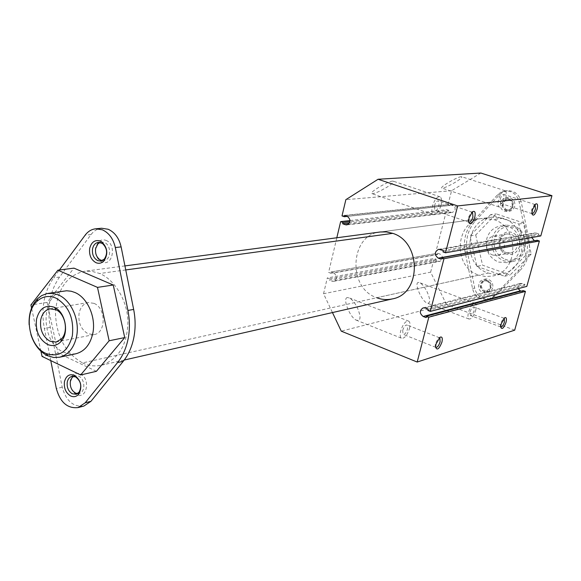 <?xml version="1.0" encoding="UTF-8"?>
<svg xmlns="http://www.w3.org/2000/svg" width="581" height="581" viewBox="0 0 581 581"><rect width="100%" height="100%" fill="white"/><g stroke="black" fill="none" stroke-linecap="round" stroke-linejoin="round"><path stroke-width="0.44" stroke-dasharray="2.9 2.18" d="M493 255.11C484.089 252.488 484.815 237.121 493.923 236.097L498.011 236.452C503.146 238.827 505.216 242.952 504.214 248.813C503.095 252.415 500.829 254.623 497.409 255.437L493 255.11M506.16 252.553L510.496 252.873C513.865 252.067 516.102 249.903 517.206 246.38C518.194 240.636 516.168 236.605 511.113 234.281L507.09 233.94C498.12 234.949 497.387 249.997 506.16 252.553M506.407 254.013C493.487 250.091 499.471 227.737 512.224 232.574C518.158 235.29 520.54 240.026 519.37 246.765C516.974 253.069 512.653 255.487 506.407 254.013M504.998 259.213C523.902 266.781 533.213 233.075 513.648 227.316C504.33 225.261 497.939 228.892 494.489 238.225C492.79 248.123 496.29 255.117 504.998 259.213M492.332 237.832C494.525 230.737 499.072 226.503 505.949 225.145L513.408 225.813C530.068 230.446 529.276 258.952 512.5 261.515L503.887 260.934C494.315 256.424 490.458 248.726 492.332 237.832M507.976 226.641L500.466 225.958C493.538 227.331 488.97 231.601 486.762 238.762C484.881 249.75 488.766 257.521 498.404 262.075L507.075 262.663C523.968 260.085 524.745 231.325 507.976 226.641M475.73 234.964L482.557 265.183L510.096 274.987L531.245 254.093L524.236 223.206L496.261 213.888L475.73 234.964L469.985 235.864L476.87 266.359L482.557 265.183M93.94 303.34L88.341 302.563C83.526 303.631 80.439 307.196 79.089 313.239C78.05 322.724 81.049 329.58 88.087 333.792L94.107 334.583C106.258 333.058 106.163 307.93 93.94 303.34M506.705 209.894L508.818 210.104L510.83 209.371L512.391 207.824L513.132 206.161C513.713 202.798 512.529 200.467 509.588 199.152L507.583 198.942C501.911 202.014 501.614 205.659 506.705 209.894M514.693 206.458C513.255 210.293 510.648 211.804 506.879 210.983C499.057 208.746 502.696 195.122 510.387 197.939C513.96 199.53 515.398 202.37 514.693 206.458M484.881 291.037L487.641 291.197L491.141 287.61C491.7 284.341 490.546 282.017 487.677 280.63L485.012 280.463C480.146 283.673 480.102 287.196 484.881 291.037M492.688 287.871C491.286 291.575 488.752 292.962 485.077 292.025C477.444 289.57 480.966 276.367 488.476 279.396C491.962 281.073 493.363 283.898 492.688 287.871M531.245 254.093L525.885 255.197L518.811 224.019L490.64 214.607L496.261 213.888M518.811 224.019L524.236 223.206M490.64 214.607L469.985 235.864M476.87 266.359L504.598 276.265L525.885 255.197M504.598 276.265L510.096 274.987M508.477 199.268C511.418 200.583 512.602 202.929 512.028 206.299L511.019 208.325L509.719 209.509L507.7 210.242L505.586 210.031C500.488 205.79 500.786 202.137 506.465 199.058L508.477 199.268M520.133 270.39C528.027 261.697 530.911 251.203 528.783 238.907L521.157 201.636C519.058 194.308 514.49 190.662 507.453 190.706L503.204 191.926L500.067 194.17L475.447 220.838C467.908 229.539 465.199 239.844 467.298 251.755L474.699 288.031C475.912 293.115 478.788 296.6 483.341 298.481L490.306 298.852L495.629 295.707L520.133 270.39L518.085 270.862C525.994 262.14 528.884 251.609 526.749 239.27L519.094 201.868C516.996 194.519 512.413 190.858 505.361 190.895L501.098 192.122L497.953 194.381L473.275 221.129C465.722 229.865 463.006 240.2 465.12 252.147L472.542 288.554C473.755 293.652 476.645 297.145 481.199 299.041L488.185 299.411L493.523 296.259L518.085 270.862M486.544 280.899C489.413 282.286 490.567 284.617 490.015 287.885L486.508 291.48L483.741 291.321C478.955 287.472 478.998 283.942 483.871 280.725L486.544 280.899M512.624 206.705C513.321 202.609 511.883 199.755 508.302 198.165C500.59 195.325 496.944 209 504.787 211.252C508.564 212.072 511.178 210.562 512.624 206.705M490.575 288.394C491.25 284.407 489.841 281.574 486.348 279.889C478.824 276.846 475.294 290.093 482.942 292.563C486.624 293.499 489.173 292.112 490.575 288.394M29.137 324.735L30.887 334.453M75.741 353.807L69.705 354.025L63.678 352.217C39.9 342.5 40.314 293.136 64.426 290.95M488.185 273.041L494.889 274.464L501.984 273.912C528.136 269.468 528.369 225.421 502.899 218.26L491.838 217.171C464.967 219.197 461.525 265.125 488.185 273.041L82.495 362.922C65.188 352.87 56.183 336.072 55.464 312.52C57.352 288.939 67.033 275.191 84.492 271.276L92.052 271.349L99.671 273.513C114.849 279.614 127.929 301.256 127.914 322.513C127.123 345.303 118.263 359.545 101.326 365.26C94.732 366.604 88.457 365.827 82.495 362.922M40.924 351.229L31.563 308.032M77.563 393.606L79.176 393.475C85.625 392.32 85.233 378.87 78.66 376.139L75.029 375.675L73.533 376.292M80.367 374.004C90.825 378.485 86.896 399.859 76.634 394.572L76.431 394.477C71.652 391.456 69.611 386.743 70.308 380.337L72.276 375.856C74.521 373.271 77.215 372.653 80.367 374.004M102.227 260.629L103.81 260.666C111.247 260.237 111.675 244.986 104.304 242.459L101.53 242.037L99.997 242.437M106.032 240.389C117.05 244.347 112.612 267.1 101.886 261.973L100.557 261.268C96.461 258.095 94.79 253.577 95.553 247.717L98.218 242.19C100.498 239.909 103.106 239.307 106.032 240.389M96.402 371.31L58.071 353.081L47.083 302.432L73.947 268.131M47.083 302.432L30.902 304.974M58.071 353.081L42.043 356.407M50.758 360.59L44.352 328.461C40.844 308.787 43.931 291.916 53.626 277.849L59.422 269.998M83.889 406.054C73.308 407.187 66.081 400.897 62.211 387.178L50.286 327.386C46.8 307.814 49.893 291.037 59.567 277.043L91.043 234.579C93.897 230.817 97.419 228.703 101.602 228.246M514.693 330.168L446.411 304.364L341.25 331.148M446.411 304.364L430.644 272.148L323.552 293.732L332.463 312.563M347.416 297.537C342.311 297.937 349.428 316.681 356.015 320.051C360.779 321.475 361.273 317.458 357.497 308.01C355.078 303.144 352.471 299.832 349.682 298.075L347.416 297.537M418.327 282.446C413.948 282.744 421.261 300.457 426.839 302.991C430.536 303.878 430.652 300.217 427.188 292.011C424.805 287.334 422.38 284.254 419.903 282.78L418.327 282.446M342.006 215.9L447.987 204.737L451.59 190.706L480.828 173.029M451.59 190.706L345.862 199.661M461.234 176.689C457.487 176.668 439.505 187.205 441.785 188.062C443.84 188.244 448.409 186.283 455.475 182.18C460.123 179.289 462.236 177.488 461.801 176.769L461.234 176.689M392.647 181.105C388.108 181.105 369.182 192.391 371.673 193.575C374.077 193.923 379.204 191.774 387.062 187.118C391.834 184.054 393.969 182.093 393.453 181.243L392.647 181.105M409.496 328.497C410.353 324.83 410.157 322.404 408.893 321.228C405.85 320.516 403.12 323.748 400.701 330.923C399.859 334.554 400.055 336.958 401.282 338.135C404.347 338.876 407.078 335.665 409.496 328.497M402.713 330.364C404.035 326.442 405.531 324.677 407.201 325.07L407.521 329.042C406.206 332.964 404.703 334.721 403.032 334.322L402.713 330.364M505.673 198.52C506.676 194.352 506.479 191.759 505.092 190.728C502.725 190.488 500.575 193.335 498.651 199.261C497.663 203.401 497.852 205.986 499.217 207.01C501.599 207.272 503.749 204.447 505.673 198.52M500.256 199.087C501.309 195.848 502.485 194.294 503.785 194.424L504.097 198.687C503.044 201.927 501.868 203.481 500.568 203.335L500.256 199.087M441.023 205.318C442.032 200.881 441.727 198.041 440.093 196.806C437.152 196.334 434.588 199.472 432.417 206.219C431.422 210.62 431.719 213.438 433.317 214.672C436.273 215.188 438.844 212.065 441.023 205.318M434.385 206.015C435.576 202.319 436.977 200.605 438.59 200.866L439.091 205.521C437.9 209.211 436.498 210.925 434.878 210.649L434.385 206.015M475.716 310.247C476.587 306.703 476.456 304.444 475.331 303.456C472.876 303.064 470.603 305.984 468.511 312.229C467.647 315.744 467.77 317.996 468.874 318.984C471.344 319.397 473.617 316.485 475.716 310.247M470.152 311.779C471.3 308.358 472.549 306.761 473.893 306.979L474.096 310.69C472.949 314.103 471.707 315.701 470.356 315.476L470.152 311.779M500.764 327.009L500.27 325.956L500.59 323.261L503.378 318.446L504.068 318.272L473.893 306.979M500.568 203.335L531.978 213.648L531.441 212.617L531.775 209.378L534.251 204.853L535.043 204.563M468.62 222.065L468.054 220.533L468.395 217.526L471.053 212.639L472.033 212.159M435.634 347.264L435.133 345.71L435.452 343.327L438.568 338.019L439.374 337.735M336.82 237.767L328.606 272.402L330.88 273.273L331.192 271.966L437.747 253.251L440.107 254.093L333.799 272.961L331.192 271.966M333.799 272.961C337.408 276.106 337.35 278.902 333.625 281.335L331.845 281.168L438.27 261.203L435.917 260.353L329.245 280.158L331.845 281.168M323.552 293.732L327.285 277.979L329.558 278.858L329.245 280.158M491.838 217.171L380.315 231.986C350.22 234.194 346.879 288.074 376.8 297.719L478.809 275.118C451.851 267.064 455.293 220.46 482.455 218.42L493.647 219.531C519.399 226.808 519.196 271.53 492.761 276.019L485.585 276.571L478.809 275.118M330.88 273.273L437.457 254.384L435.401 253.643L328.606 272.402M348.23 224.375L450.885 212.334L448.503 211.528L349.501 222.973M344.635 215.391L450.369 204.287L452.759 205.086L347.285 216.335M447.987 204.737L450.072 205.442L347.438 216.393M443.339 250.505L538.885 233.976L538.551 235.167L442.983 251.893M538.551 235.167L540.802 235.922M448.503 211.528L448.801 210.373L349.98 221.637M448.801 210.373L446.716 209.668L350.074 220.548M329.558 278.858L436.208 259.228L434.16 258.487L327.285 277.979M437.457 254.384L437.747 253.251M435.917 260.353L436.208 259.228M450.885 212.334L452.25 212.479C455.954 210.387 456.121 207.925 452.759 205.086M427.841 310.443L524.607 285.605L526.822 286.397M435.401 253.643L446.716 209.668M425.365 308.01L522.406 283.535L524.926 284.443L428.19 309.092M524.926 284.443L524.607 285.605M537.149 240.258L536.815 241.442L534.665 240.708M441.095 259.184L536.815 241.442M438.27 261.203L439.882 261.334C443.281 259.199 443.354 256.78 440.107 254.093M523.227 290.594L522.907 291.756L521.186 291.139M425.996 317.567L522.907 291.756M440.463 249.481L536.321 233.119L538.885 233.976M430.644 272.148L434.16 258.487M536.321 233.119L534.636 232.981C532.457 233.606 531.477 235.123 531.702 237.535M522.406 283.535L520.431 283.434C518.143 284.349 517.38 286.092 518.121 288.648M450.072 205.442L450.369 204.287M497.503 194.846L499.616 194.642M519.094 201.868L521.157 201.636M473.275 221.129L475.447 220.838M526.749 239.27L528.783 238.907M465.12 252.147L467.298 251.755M472.542 288.554L474.699 288.031M493.523 296.259L495.629 295.707M59.567 277.043L53.626 277.849M50.286 327.386L44.352 328.461M91.043 234.579L85.153 235.152M62.211 387.178L56.335 388.595M502.899 218.26L493.647 219.531M125.736 269.94L99.671 273.513M510.496 252.873L497.409 255.437M507.09 233.94L493.923 236.097M505.949 225.145L500.466 225.958M512.5 261.515L507.075 262.663M50.089 308.831L54.752 308.068M55.565 307.937L88.341 302.563M56.066 342.049L94.107 334.583M507.583 198.942L506.465 199.058M508.818 210.104L507.7 210.242M485.012 280.463L483.871 280.725M487.641 291.197L486.508 291.48M507.453 190.706L505.361 190.895M490.306 298.852L488.185 299.411M71.913 376.401L75.029 375.675M76.067 394.252L78.893 393.548M75.588 393.09L76.634 394.572M72 377.657L72.276 375.856M98.407 242.371L101.53 242.037M100.702 261.051L103.81 260.666M97.869 243.933L98.218 242.19M99.801 259.656L100.557 261.268M101.326 365.26L124.232 360.038M492.761 276.019L501.984 273.912M124.93 265.909L84.492 271.276M408.893 321.228L349.682 298.075M401.282 338.135L356.015 320.051M505.092 190.728L461.801 176.769M499.217 207.01L441.785 188.062M440.093 196.806L393.453 181.243M433.317 214.672L371.673 193.575M475.331 303.456L419.903 282.78M468.874 318.984L426.839 302.991M500.713 326.972L470.356 315.476M500.27 325.956L500.786 327.263M503.378 318.446L504.729 317.72M535.065 204.563L503.785 194.424M531.441 212.617L532.007 213.939M534.251 204.853L535.58 204.069M472.237 212.167L438.59 200.866M468.78 222.182L434.878 210.649M468.054 220.533L468.598 221.848M471.053 212.639L472.411 211.818M439.439 337.735L407.201 325.07M435.677 347.3L403.032 334.322M435.133 345.71L435.619 347.031M438.568 338.019L439.984 337.256M346.799 224.898L452.25 212.479M333.625 281.335L439.882 261.334M380.315 231.986L482.455 218.42M438.582 249.314L534.636 232.981M423.157 307.865L520.431 283.434"/><path stroke-width="0.87" d="M40.728 319.87C42.079 313.602 45.195 309.927 50.089 308.831L56.168 309.84C65.457 313.936 68.689 331.911 61.412 338.984L56.066 342.049L49.951 341.207C42.783 336.806 39.711 329.696 40.728 319.87M36.523 319.252C35.332 330.8 38.949 339.166 47.359 344.351C52.399 346.545 56.894 345.68 60.838 341.759C69.415 333.443 65.595 312.244 54.658 307.443L54.2 307.226C45.282 304.422 39.385 308.438 36.523 319.252M72.342 335.854C67.941 351.745 59.269 357.656 46.313 353.604L45.703 353.321C28.81 346.167 23.269 313.457 36.923 301.408C42.493 296.288 48.819 295.184 55.885 298.089C68.696 305.686 74.179 318.272 72.342 335.854M30.887 334.453C34.112 344.577 39.581 351.628 47.286 355.616L53.699 357.511L59.429 357.257C68.289 354.947 74.005 348.019 76.59 336.464C79.989 320.196 71.216 300.246 58.492 294.981L53.205 293.42L47.126 293.55L41.745 295.562L37.649 298.656C31.468 305.069 28.629 313.762 29.137 324.735M47.932 293.412L66.648 290.769L71.172 291.234L74.905 292.483C87.535 297.654 96.214 317.284 92.815 333.305C90.229 344.686 84.543 351.52 75.741 353.807L59.429 357.257M31.563 308.032L30.902 304.974L57.882 270.194L97.492 287.384L109.134 340.778L80.657 374.97L42.043 356.407L40.924 351.229M67.258 382.087C67.933 378.979 69.488 377.084 71.913 376.401L75.545 376.866C80.926 380.991 82.103 386.111 79.074 392.219L76.067 394.252L72.313 393.78C68.369 391.289 66.684 387.389 67.258 382.087M73.533 376.292L72 377.657L70.381 381.347C69.807 386.634 71.485 390.519 75.421 393.01L77.563 393.606M64.455 381.717C63.757 388.159 65.806 392.901 70.599 395.944C73.802 397.36 76.539 396.729 78.827 394.041C82.509 386.605 81.079 380.373 74.528 375.355L74.47 375.326C69.437 373.627 66.096 375.754 64.455 381.717M99.997 242.437L97.869 243.933L95.669 248.486C95.052 253.316 96.424 257.042 99.801 259.656L102.227 260.629M92.546 248.835C93.418 245.044 95.371 242.887 98.407 242.371L102.416 243.454C107.253 248.181 107.892 253.396 104.333 259.09L100.702 261.051L97.775 260.629C93.679 258.327 91.936 254.391 92.546 248.835M100.186 241.006C94.921 239.561 91.42 242.016 89.685 248.37C88.944 255.124 91.064 259.91 96.039 262.714C99.024 263.854 101.69 263.237 104.014 260.854C108.349 253.919 107.572 247.571 101.682 241.812L100.186 241.006M97.492 287.384L113.251 285.017L73.947 268.131L57.882 270.194M80.657 374.97L96.402 371.31L124.726 337.576L109.134 340.778M113.251 285.017L124.726 337.576M59.422 269.998L85.153 235.152C88.014 231.369 91.544 229.248 95.742 228.791L101.602 228.246L108.168 229.255C114.777 232.255 119.098 238.137 121.124 246.896L133.652 309.426C135.555 319.165 135.598 328.65 133.775 337.895C131.872 347.097 128.372 354.889 123.266 361.273L90.963 401.311L83.889 406.054L78.079 407.586C67.476 408.719 60.228 402.386 56.335 388.595L50.758 360.59M95.742 228.791L102.329 229.8C108.952 232.821 113.288 238.74 115.321 247.55L127.922 310.45C129.839 320.24 129.883 329.783 128.067 339.079C126.164 348.331 122.649 356.168 117.536 362.588L85.175 402.822L78.079 407.586M514.693 330.168L417.187 362.043L428.814 317.175L525.435 291.393L514.693 330.168M332.463 312.563L341.25 331.148L417.187 362.043M506.015 322.346C506.85 318.635 506.421 317.095 504.729 317.72L501.192 323.842L500.786 327.263C502.028 329.834 503.771 328.192 506.015 322.346M441.923 342.173C442.773 337.997 442.126 336.355 439.984 337.256L436.026 344.003L435.619 347.031C437.014 350.764 439.113 349.145 441.923 342.173M551.95 195.674L540.802 235.922L445.504 252.786L457.654 205.921L551.95 195.674L480.828 173.029L378.078 179.26L345.862 199.661L342.006 215.9L344.322 216.728L344.635 215.391L347.285 216.335C351.04 219.64 350.873 222.494 346.799 224.898L345.288 224.716L348.23 224.375M457.654 205.921L378.078 179.26M537.105 209.218C538.035 204.89 537.527 203.176 535.58 204.069L532.428 209.821L532.007 213.939C533.285 216.473 534.985 214.897 537.105 209.218M474.786 217.287C475.73 212.276 474.946 210.453 472.411 211.818L469.034 218.028L468.598 221.848C470.073 225.595 472.135 224.07 474.786 217.287M504.272 318.359L504.395 322.085C503.262 325.454 502.057 327.096 500.764 327.009M535.043 204.563L535.464 208.906C534.382 212.188 533.227 213.764 531.978 213.648M472.033 212.159L472.542 212.268L472.934 216.938C471.714 220.686 470.327 222.436 468.78 222.182L468.62 222.065M439.374 337.735L439.868 337.91L440.1 341.897C438.757 345.869 437.282 347.67 435.677 347.3L435.634 347.264M521.186 291.139L520.387 290.849L423.179 316.478L425.996 317.567L426.345 316.224L428.814 317.175M423.179 316.478C419.38 313.348 419.373 310.479 423.157 307.865L425.365 308.01L428.19 309.092L427.841 310.443L430.318 311.387L443.971 258.712L441.451 257.804L441.095 259.184L438.227 258.153C434.261 254.834 434.377 251.885 438.582 249.314L443.339 250.505L442.983 251.893L445.504 252.786M336.82 237.767L340.655 221.608L342.964 222.436L342.645 223.765L345.288 224.716M376.8 297.719C381.681 299.651 386.844 300.057 392.298 298.925C421.653 294.051 421.501 241.994 392.756 233.351L386.539 231.928L380.315 231.986L124.93 265.909M349.501 222.973L342.645 223.765M347.438 216.393L344.322 216.728M349.98 221.637L342.964 222.436M340.655 221.608L350.074 220.548M441.451 257.804L537.149 240.258L539.393 241.013L443.971 258.712M430.318 311.387L526.822 286.397L539.393 241.013M525.435 291.393L523.227 290.594L426.345 316.224M534.665 240.708L438.227 258.153M531.702 237.535L534.259 240.578M518.121 288.648L520.387 290.849M90.963 401.311L85.175 402.822M123.266 361.273L117.536 362.588M121.124 246.896L115.321 247.55M392.756 233.351L125.736 269.94M133.652 309.426L127.922 310.45M54.752 308.068L55.565 307.937M56.168 309.84L54.658 307.443M61.412 338.984L60.838 341.759M36.923 301.408L37.649 298.656M46.313 353.604L47.954 355.928M75.494 376.844L74.47 375.326M79.074 392.219L78.827 394.041M102.416 243.454L101.682 241.812M104.333 259.09L104.014 260.854M124.232 360.038L392.298 298.925M439.868 337.91L439.439 337.735"/></g></svg>
